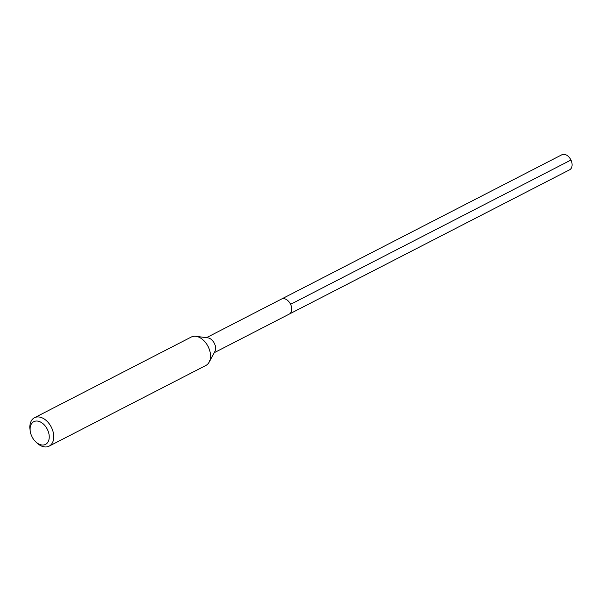 <?xml version="1.0" encoding="UTF-8"?>
<svg xmlns="http://www.w3.org/2000/svg" width="601" height="601" viewBox="0 0 601 601"><rect width="100%" height="100%" fill="white"/><g stroke="black" fill="none" stroke-linecap="round" stroke-linejoin="round"><path stroke-width="0.9" d="M569.41 169.895A8.459 5.634 -117.2 0 0 569.635 169.79A8.459 5.634 -117.2 0 0 570.867 159.858A8.459 5.634 -117.2 0 0 562.13 154.637A8.459 5.634 -117.2 0 0 561.897 154.75A8.459 5.634 -117.2 0 0 561.672 154.878M206.481 337.672L281.523 299.05A8.459 5.634 62.8 0 1 281.756 298.937A8.459 5.634 62.8 0 1 290.493 304.159A8.459 5.634 62.8 0 1 289.269 314.09A8.459 5.634 62.8 0 1 289.036 314.195A8.459 5.634 -117.2 0 0 289.269 314.09A8.459 5.634 -117.2 0 0 290.493 304.159A8.459 5.634 -117.2 0 0 281.756 298.937A8.459 5.634 -117.2 0 0 281.523 299.05A8.459 5.634 -117.2 0 0 281.306 299.178M195.866 336.312L207.826 337.845A8.459 5.634 62.8 0 1 214.272 343.179A8.459 5.634 62.8 0 1 214.865 351.517L209.156 362.14A15.979 10.653 -117.2 0 0 208.036 346.386A15.979 10.653 -117.2 0 0 195.866 336.312A15.979 10.653 -117.2 0 0 191.689 336.845A15.979 10.653 -117.2 0 0 191.246 337.048L34.482 417.733A15.979 10.653 62.8 0 1 34.918 417.53A15.979 10.653 62.8 0 1 51.431 427.394A15.979 10.653 62.8 0 1 49.109 446.152A15.979 10.653 62.8 0 1 48.666 446.363A15.979 10.653 62.8 0 1 36.601 442.667L35.519 441.615A12.786 8.519 62.8 0 1 30.283 431.428A12.786 8.519 62.8 0 1 34.174 421.504A12.786 8.519 62.8 0 1 47.509 429.655A12.786 8.519 62.8 0 1 45.173 444.567A12.786 8.519 62.8 0 1 35.519 441.615M49.109 446.152L205.873 365.468A15.979 10.653 -117.2 0 0 209.156 362.14M30.283 431.428L30.05 429.94A15.979 10.653 62.8 0 1 34.482 417.733M570.95 160.031L290.576 304.331M281.523 299.05L561.897 154.75M214.219 352.712L569.635 169.79"/></g></svg>
